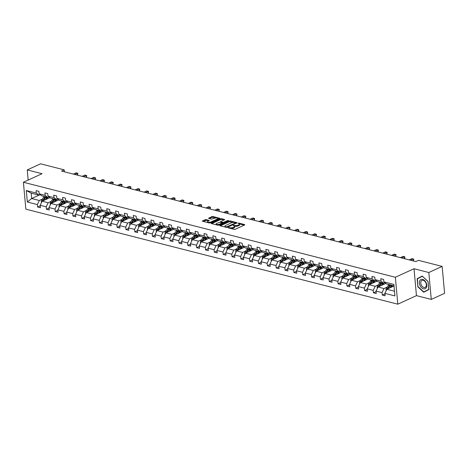 <?xml version="1.0" encoding="UTF-8"?>
<svg xmlns="http://www.w3.org/2000/svg" width="468" height="468" viewBox="0 0 468 468"><rect width="100%" height="100%" fill="white"/><g stroke="black" fill="none" stroke-linecap="round" stroke-linejoin="round"><path stroke-width="0.7" d="M229.8 228.255L229.753 227.717L228.987 227.524L228.255 227.857L234.164 229.367L235.246 229.267L244.665 224.956L244.629 224.576L238.721 223.066L237.99 223.4L238.756 223.599L238.721 223.066M234.579 226.19L234.62 225.488L233.099 225.36L233.889 225.828A2.451 0.866 -5.2 0 1 234.655 226.372A2.451 0.866 -5.2 0 1 233.994 227.044L233.21 227.407A2.451 0.866 -5.2 0 1 229.753 227.717M206.236 219.603L205.159 219.697L202.311 221.118L209.114 222.967L210.19 222.867L219.82 218.345L213.016 216.497L211.934 216.596L208.535 218.269L211.583 219.159L214.245 218.334A2.047 0.725 -5.2 0 1 216.456 217.977A2.047 0.725 -5.2 0 1 217.778 218.527A2.047 0.725 -5.2 0 1 217.222 219.094L211.021 221.931A2.047 0.725 -5.2 0 1 208.81 222.294A2.047 0.725 -5.2 0 1 207.494 221.738A2.047 0.725 -5.2 0 1 208.044 221.177L209.29 220.486L206.236 219.603L206.306 220.329L203.054 221.422M234.62 225.488A2.451 0.866 -5.2 0 0 238.072 225.178L238.861 224.815A2.451 0.866 -5.2 0 0 239.522 224.143A2.451 0.866 -5.2 0 0 238.756 223.599M42.062 173.71L27.243 169.925L40.57 163.818L64.227 169.861L61.56 171.083L415.83 261.583L418.497 260.366L442.149 266.403L428.823 272.511L414.01 268.726L395.349 277.267L23.4 182.251L42.062 173.71M219.814 225.33L219.843 225.711L226.407 227.384L227.489 227.29L237.112 222.762L230.309 220.919L229.232 221.013L219.814 225.33L219.849 225.711M211.706 223.628L220.65 219.533L221.727 219.434L221.662 218.708L224.71 219.597L220.685 221.557L220.715 221.937L223.657 222.318L227.635 220.492L228.559 220.545L218.837 225.079L217.76 225.178L211.197 223.499L211.162 223.119L211.197 223.499M211.162 223.119L220.586 218.808L221.662 218.708M27.243 169.925L28.168 180.069M414.01 268.726L416.456 295.636L431.274 299.421L428.823 272.511M431.274 299.421L444.6 293.319L442.149 266.403M40.061 194.548L38.826 195.109L31.18 193.155L26.284 190.517L36.311 193.079L36.089 190.646L38.92 191.365L39.142 193.805L45.15 195.337L44.928 192.904L47.759 193.623L47.982 196.063L53.99 197.595L53.767 195.162L56.599 195.881L56.821 198.321L62.829 199.854L62.607 197.42L65.438 198.139L65.66 200.579L71.662 202.112L71.44 199.678L74.277 200.398L74.5 202.837L80.502 204.37L80.28 201.93L83.117 202.656L83.333 205.095L89.341 206.628L89.119 204.188L91.95 204.914L92.173 207.353L98.181 208.886L97.958 206.446L100.79 207.172L101.012 209.611L107.02 211.144L106.798 208.705L109.629 209.43L109.851 211.869L115.859 213.402L115.637 210.963L118.468 211.688L118.691 214.128L124.693 215.66L124.47 213.221L127.308 213.946L127.53 216.38L133.532 217.918L133.31 215.479L136.147 216.204L136.363 218.638L142.371 220.176L142.149 217.737L144.981 218.462L145.203 220.896L151.211 222.435L150.989 219.995L153.82 220.72L154.042 223.154L160.05 224.693L159.828 222.253L162.659 222.979L162.882 225.412L168.889 226.951L168.667 224.511L171.499 225.237L171.721 227.67L177.723 229.203L177.501 226.769L180.338 227.495L180.56 229.928L186.562 231.461L186.34 229.027L189.177 229.753L189.394 232.186L195.402 233.719L195.179 231.286L198.011 232.011L198.233 234.445L204.241 235.977L204.019 233.544L206.85 234.269L207.072 236.703L213.08 238.235L212.858 235.802L215.689 236.521L215.912 238.961L221.92 240.494L221.697 238.06L224.529 238.779L224.751 241.219L230.753 242.752L230.531 240.318L233.368 241.038L233.59 243.477L239.593 245.01L239.37 242.576L242.208 243.296L242.424 245.735L248.432 247.268L248.21 244.834L251.041 245.554L251.263 247.993L257.271 249.526L257.049 247.092L259.88 247.812L260.103 250.251L266.111 251.784L265.888 249.35L268.72 250.07L268.942 252.509L274.95 254.042L274.728 251.603L277.559 252.328L277.781 254.767L283.784 256.3L283.561 253.861L286.398 254.586L286.621 257.026L292.623 258.558L292.401 256.119L295.238 256.844L295.454 259.284L301.462 260.816L301.24 258.377L304.071 259.102L304.294 261.542L310.302 263.075L310.079 260.635L312.911 261.36L313.133 263.8L319.141 265.333L318.919 262.893L321.75 263.619L321.972 266.052L327.98 267.591L327.758 265.151L330.589 265.877L330.812 268.31L336.814 269.849L336.597 267.409L339.429 268.135L339.651 270.568L345.653 272.107L345.431 269.667L348.268 270.393L348.485 272.826L354.492 274.365L354.27 271.926L357.102 272.651L357.324 275.085L363.332 276.623L363.11 274.184L365.941 274.909L366.163 277.343L372.171 278.875L371.949 276.442L374.78 277.167L375.003 279.601L381.01 281.133L380.788 278.7L383.62 279.425L383.842 281.859L393.869 284.421L394.916 295.916L384.889 293.354L385.111 295.788L382.274 295.062L382.052 292.629L376.05 291.096L376.272 293.53L373.435 292.804L373.218 290.371L367.21 288.838L367.433 291.271L364.601 290.552L364.379 288.112L358.371 286.58L358.593 289.013L355.762 288.294L355.54 285.854L349.532 284.322L349.754 286.755L346.923 286.036L346.7 283.596L340.692 282.064L340.915 284.497L338.083 283.778L337.861 281.338L331.859 279.805L332.081 282.239L329.244 281.52L329.022 279.08L323.019 277.547L323.242 279.981L320.404 279.261L320.188 276.822L314.18 275.289L314.402 277.723L311.571 277.003L311.349 274.564L305.341 273.031L305.563 275.471L302.732 274.745L302.509 272.306L296.501 270.773L296.724 273.213L293.892 272.487L293.67 270.048L287.662 268.515L287.884 270.954L285.053 270.229L284.831 267.79L278.829 266.257L279.045 268.696L276.214 267.971L275.991 265.531L269.989 263.999L270.211 266.438L267.374 265.713L267.158 263.273L261.15 261.741L261.372 264.18L258.541 263.455L258.318 261.021L252.31 259.483L252.533 261.922L249.701 261.197L249.479 258.763L243.471 257.224L243.693 259.664L240.862 258.939L240.64 256.505L234.632 254.966L234.854 257.406L232.023 256.68L231.8 254.247L225.798 252.708L226.015 255.148L223.183 254.422L222.961 251.989L216.959 250.45L217.181 252.89L214.344 252.164L214.128 249.731L208.12 248.198L208.342 250.632L205.511 249.906L205.288 247.473L199.28 245.94L199.503 248.373L196.671 247.648L196.449 245.214L190.441 243.682L190.663 246.115L187.832 245.39L187.609 242.956L181.602 241.424L181.824 243.857L178.992 243.132L178.77 240.698L172.768 239.166L172.984 241.599L170.153 240.88L169.931 238.44L163.929 236.907L164.151 239.341L161.314 238.621L161.091 236.182L155.089 234.649L155.312 237.083L152.48 236.363L152.258 233.924L146.25 232.391L146.472 234.825L143.641 234.105L143.419 231.666L137.411 230.133L137.633 232.567L134.802 231.847L134.579 229.408L128.571 227.875L128.794 230.309L125.962 229.589L125.74 227.15L119.738 225.617L119.954 228.051L117.123 227.331L116.901 224.892L110.898 223.359L111.121 225.798L108.283 225.073L108.061 222.633L102.059 221.101L102.281 223.54L99.45 222.815L99.228 220.375L93.22 218.843L93.442 221.282L90.611 220.557L90.388 218.117L84.38 216.585L84.603 219.024L81.771 218.299L81.549 215.859L75.541 214.326L75.763 216.766L72.932 216.04L72.71 213.607L66.708 212.068L66.924 214.508L64.093 213.782L63.87 211.349L57.868 209.81L58.09 212.25L55.253 211.524L55.031 209.091L49.029 207.552L49.251 209.992L46.42 209.266L46.197 206.833L40.19 205.294L40.412 207.733L37.58 207.008L37.358 204.574L27.331 202.012L26.284 190.517M38.826 195.109L36.311 193.079M395.349 277.267L397.8 304.182L25.851 209.161L23.4 182.251M51.24 201.339L48.157 202.749L42.149 201.217L49.947 197.648M42.149 201.217L40.19 205.294M48.157 202.749L46.197 206.833M48.9 196.8L47.666 197.367L41.664 195.835L39.142 193.805M47.666 197.367L45.15 195.337M60.079 203.598L56.997 205.007L50.989 203.475L58.787 199.906M50.989 203.475L49.029 207.552M56.997 205.007L55.031 209.091M57.739 199.058L56.505 199.625L50.497 198.093L47.982 196.063M56.505 199.625L53.99 197.595M68.919 205.856L65.836 207.266L59.828 205.733L67.626 202.164M59.828 205.733L57.868 209.81M65.836 207.266L63.87 211.349M66.579 201.316L65.344 201.883L59.337 200.351L56.821 198.321M65.344 201.883L62.829 199.854M77.758 208.114L74.669 209.524L68.667 207.991L76.459 204.422M68.667 207.991L66.708 212.068M74.669 209.524L72.71 213.607M75.418 203.574L74.184 204.142L68.176 202.609L65.66 200.579M74.184 204.142L71.662 202.112M86.598 210.366L83.509 211.782L77.507 210.249L85.299 206.675M77.507 210.249L75.541 214.326M83.509 211.782L81.549 215.859M84.252 205.832L83.017 206.4L77.015 204.867L74.5 202.837M83.017 206.4L80.502 204.37M95.431 212.624L92.348 214.04L86.34 212.507L94.138 208.933M86.34 212.507L84.38 216.585M92.348 214.04L90.388 218.117M93.091 208.09L91.857 208.658L85.855 207.125L83.333 205.095M91.857 208.658L89.341 206.628M104.27 214.882L101.187 216.298L95.179 214.765L102.978 211.191M95.179 214.765L93.22 218.843M101.187 216.298L99.228 220.375M101.93 210.348L100.696 210.916L94.694 209.383L92.173 207.353M100.696 210.916L98.181 208.886M113.11 217.14L110.027 218.556L104.019 217.023L111.817 213.449M104.019 217.023L102.059 221.101M110.027 218.556L108.061 222.633M110.77 212.607L109.535 213.174L103.527 211.641L101.012 209.611M109.535 213.174L107.02 211.144M121.949 219.398L118.866 220.814L112.858 219.281L120.656 215.707M112.858 219.281L110.898 223.359M118.866 220.814L116.901 224.892M119.609 214.865L118.375 215.432L112.367 213.894L109.851 211.869M118.375 215.432L115.859 213.402M130.788 221.656L127.7 223.072L121.698 221.539L129.49 217.965M121.698 221.539L119.738 225.617M127.7 223.072L125.74 227.15M128.448 217.123L127.214 217.69L121.206 216.152L118.691 214.128M127.214 217.69L124.693 215.66M139.628 223.915L136.539 225.33L130.537 223.792L138.329 220.223M130.537 223.792L128.571 227.875M136.539 225.33L134.579 229.408M137.282 219.381L136.048 219.948L130.046 218.41L127.53 216.38M136.048 219.948L133.532 217.918M148.467 226.173L145.378 227.588L139.37 226.05L147.168 222.481M139.37 226.05L137.411 230.133M145.378 227.588L143.419 231.666M146.121 221.639L144.887 222.206L138.885 220.668L136.363 218.638M144.887 222.206L142.371 220.176M157.301 228.431L154.218 229.846L148.21 228.308L156.008 224.739M148.21 228.308L146.25 232.391M154.218 229.846L152.258 233.924M154.961 223.897L153.726 224.464L147.724 222.926L145.203 220.896M153.726 224.464L151.211 222.435M166.14 230.689L163.057 232.105L157.049 230.566L164.847 226.998M157.049 230.566L155.089 234.649M163.057 232.105L161.091 236.182M163.8 226.155L162.566 226.723L156.558 225.184L154.042 223.154M162.566 226.723L160.05 224.693M174.979 232.947L171.896 234.363L165.888 232.824L173.686 229.256M165.888 232.824L163.929 236.907M171.896 234.363L169.931 238.44M172.639 228.413L171.405 228.975L165.397 227.442L162.882 225.412M171.405 228.975L168.889 226.951M183.819 235.205L180.73 236.615L174.728 235.082L182.52 231.514M174.728 235.082L172.768 239.166M180.73 236.615L178.77 240.698M181.479 230.671L180.244 231.233L174.236 229.7L171.721 227.67M180.244 231.233L177.723 229.203M192.658 237.463L189.569 238.873L183.567 237.34L191.359 233.772M183.567 237.34L181.602 241.424M189.569 238.873L187.609 242.956M190.312 232.929L189.078 233.491L183.076 231.958L180.56 229.928M189.078 233.491L186.562 231.461M201.497 239.721L198.409 241.131L192.401 239.598L200.199 236.03M192.401 239.598L190.441 243.682M198.409 241.131L196.449 245.214M199.152 235.188L197.917 235.749L191.915 234.216L189.394 232.186M197.917 235.749L195.402 233.719M210.331 241.979L207.248 243.389L201.24 241.857L209.038 238.288M201.24 241.857L199.28 245.94M207.248 243.389L205.288 247.473M207.991 237.446L206.757 238.007L200.754 236.475L198.233 234.445M206.757 238.007L204.241 235.977M219.17 244.237L216.087 245.647L210.079 244.115L217.877 240.546M210.079 244.115L208.12 248.198M216.087 245.647L214.128 249.731M216.83 239.704L215.596 240.265L209.588 238.733L207.072 236.703M215.596 240.265L213.08 238.235M228.01 246.496L224.927 247.905L218.919 246.373L226.717 242.804M218.919 246.373L216.959 250.45M224.927 247.905L222.961 251.989M225.67 241.962L224.435 242.523L218.427 240.991L215.912 238.961M224.435 242.523L221.92 240.494M236.849 248.754L233.76 250.164L227.758 248.631L235.55 245.062M227.758 248.631L225.798 252.708M233.76 250.164L231.8 254.247M234.509 244.22L233.275 244.782L227.267 243.249L224.751 241.219M233.275 244.782L230.753 242.752M245.688 251.012L242.599 252.422L236.597 250.889L244.39 247.32M236.597 250.889L234.632 254.966M242.599 252.422L240.64 256.505M243.342 246.472L242.108 247.04L236.106 245.507L233.59 243.477M242.108 247.04L239.593 245.01M254.528 253.27L251.439 254.68L245.431 253.147L253.229 249.579M245.431 253.147L243.471 257.224M251.439 254.68L249.479 258.763M252.182 248.73L250.947 249.298L244.945 247.765L242.424 245.735M250.947 249.298L248.432 247.268M263.361 255.528L260.278 256.938L254.27 255.405L262.068 251.837M254.27 255.405L252.31 259.483M260.278 256.938L258.318 261.021M261.021 250.988L259.787 251.556L253.785 250.023L251.263 247.993M259.787 251.556L257.271 249.526M272.2 257.78L269.118 259.196L263.11 257.663L270.908 254.095M263.11 257.663L261.15 261.741M269.118 259.196L267.158 263.273M269.861 253.246L268.626 253.814L262.618 252.281L260.103 250.251M268.626 253.814L266.111 251.784M281.04 260.038L277.957 261.454L271.949 259.921L279.747 256.347M271.949 259.921L269.989 263.999M277.957 261.454L275.991 265.531M278.7 255.505L277.465 256.072L271.458 254.539L268.942 252.509M277.465 256.072L274.95 254.042M289.879 262.296L286.79 263.712L280.788 262.179L288.58 258.605M280.788 262.179L278.829 266.257M286.79 263.712L284.831 267.79M287.539 257.763L286.305 258.33L280.297 256.797L277.781 254.767M286.305 258.33L283.784 256.3M298.719 264.555L295.63 265.97L289.628 264.438L297.42 260.863M289.628 264.438L287.662 268.515M295.63 265.97L293.67 270.048M296.373 260.021L295.144 260.588L289.136 259.056L286.621 257.026M295.144 260.588L292.623 258.558M307.558 266.813L304.469 268.228L298.461 266.696L306.259 263.121M298.461 266.696L296.501 270.773M304.469 268.228L302.509 272.306M305.212 262.279L303.978 262.846L297.976 261.314L295.454 259.284M303.978 262.846L301.462 260.816M316.391 269.071L313.308 270.486L307.3 268.954L315.099 265.379M307.3 268.954L305.341 273.031M313.308 270.486L311.349 274.564M314.051 264.537L312.817 265.104L306.815 263.566L304.294 261.542M312.817 265.104L310.302 263.075M325.231 271.329L322.148 272.745L316.14 271.206L323.938 267.637M316.14 271.206L314.18 275.289M322.148 272.745L320.188 276.822M322.891 266.795L321.656 267.363L315.648 265.824L313.133 263.8M321.656 267.363L319.141 265.333M334.07 273.587L330.987 275.003L324.979 273.464L332.777 269.896M324.979 273.464L323.019 277.547M330.987 275.003L329.022 279.08M331.73 269.053L330.496 269.621L324.488 268.082L321.972 266.052M330.496 269.621L327.98 267.591M342.909 275.845L339.821 277.261L333.819 275.722L341.611 272.154M333.819 275.722L331.859 279.805M339.821 277.261L337.861 281.338M340.569 271.311L339.335 271.879L333.327 270.34L330.812 268.31M339.335 271.879L336.814 269.849M351.749 278.103L348.66 279.519L342.658 277.98L350.45 274.412M342.658 277.98L340.692 282.064M348.66 279.519L346.7 283.596M349.409 273.569L348.174 274.137L342.166 272.598L339.651 270.568M348.174 274.137L345.653 272.107M360.588 280.361L357.499 281.777L351.491 280.238L359.289 276.67M351.491 280.238L349.532 284.322M357.499 281.777L355.54 285.854M358.242 275.827L357.008 276.389L351.006 274.856L348.485 272.826M357.008 276.389L354.492 274.365M369.422 282.619L366.339 284.035L360.331 282.496L368.129 278.928M360.331 282.496L358.371 286.58M366.339 284.035L364.379 288.112M367.082 278.086L365.847 278.647L359.845 277.114L357.324 275.085M365.847 278.647L363.332 276.623M378.261 284.877L375.178 286.287L369.17 284.755L376.968 281.186M369.17 284.755L367.21 288.838M375.178 286.287L373.218 290.371M375.921 280.344L374.687 280.905L368.679 279.373L366.163 277.343M374.687 280.905L372.171 278.875M387.1 287.136L384.017 288.545L378.009 287.013L385.808 283.444M378.009 287.013L376.05 291.096M384.017 288.545L382.052 292.629M384.76 282.602L383.526 283.163L377.518 281.631L375.003 279.601M383.526 283.163L381.01 281.133M394.489 291.225L386.849 289.271L394.009 285.989M386.849 289.271L384.889 293.354M416.456 295.636L397.8 304.182M64.403 171.809L64.227 169.861M31.18 193.155L31.672 198.537L39.318 200.491L42.401 199.081M40.184 194.641L31.672 198.537L27.331 202.012M393.998 285.843L386.357 283.889L383.842 281.859M39.318 200.491L37.358 204.574M384.93 293.846L382.274 295.062M376.091 291.593L373.435 292.804M367.257 289.335L364.601 290.552M358.418 287.077L355.762 288.294M349.578 284.819L346.923 286.036M340.739 282.561L338.083 283.778M331.9 280.303L329.244 281.52M323.06 278.045L320.404 279.261M314.227 275.787L311.571 277.003M305.388 273.528L302.732 274.745M296.548 271.27L293.892 272.487M287.709 269.012L285.053 270.229M278.869 266.754L276.214 267.971M270.03 264.496L267.374 265.713M261.197 262.238L258.541 263.455M252.357 259.98L249.701 261.197M243.518 257.722L240.862 258.939M234.679 255.464L232.023 256.68M225.839 253.206L223.183 254.422M217 250.947L214.344 252.164M208.166 248.689L205.511 249.906M199.327 246.431L196.671 247.648M190.488 244.173L187.832 245.39M181.648 241.921L178.992 243.132M172.809 239.663L170.153 240.88M163.97 237.405L161.314 238.621M155.136 235.147L152.48 236.363M146.297 232.888L143.641 234.105M137.457 230.63L134.802 231.847M128.618 228.372L125.962 229.589M119.779 226.114L117.123 227.331M110.939 223.856L108.283 225.073M102.106 221.598L99.45 222.815M93.267 219.34L90.611 220.557M84.427 217.082L81.771 218.299M75.588 214.824L72.932 216.04M66.748 212.566L64.093 213.782M57.909 210.307L55.253 211.524M49.076 208.049L46.42 209.266M40.236 205.791L37.58 207.008M417.865 286.814L423.704 292.26L428.799 289.604L428.062 281.502L422.23 276.05L417.128 278.706L417.865 286.814L417.415 278.829L422.358 276.255L428.009 281.531L428.729 289.388L423.786 291.962L418.135 286.679M231.04 228.571A2.451 0.866 -5.2 0 0 233.275 228.132L233.21 227.407M234.655 226.372L234.72 227.097A2.451 0.866 -5.2 0 1 234.059 227.776L233.275 228.132M234.684 226.219A2.451 0.866 -5.2 0 0 238.142 225.904L238.072 225.178M239.522 224.143L239.587 224.868A2.451 0.866 -5.2 0 1 238.926 225.547L238.142 225.904M244.191 225.172L239.446 223.961M233.503 222.44L229.297 221.744L220.352 225.839M236.434 223.189L235.708 223.008M226.53 226.892L235.55 223.037L234.72 222.569A2.451 0.866 -5.2 0 0 231.268 222.879L225.617 225.465A2.451 0.866 -5.2 0 0 224.956 226.143A2.451 0.866 -5.2 0 0 225.722 226.688L226.53 226.892L226.576 227.413M224.956 226.143L225.02 226.869A2.451 0.866 -5.2 0 0 225.09 227.05M221.727 219.434L224.032 220.024M222.095 223.002L222.984 223.177M216.719 223.371A2.047 0.725 -5.2 0 0 216.163 223.938A2.047 0.725 -5.2 0 0 217.485 224.488A2.047 0.725 -5.2 0 0 219.697 224.131L222.089 222.92L219.983 222.271L216.719 223.371M216.163 223.938L216.234 224.663A2.047 0.725 -5.2 0 0 216.28 224.798M218.129 225.213A2.047 0.725 -5.2 0 0 218.445 225.19M208.605 220.919L206.306 220.329M207.494 221.738L207.558 222.47A2.047 0.725 -5.2 0 0 207.593 222.581M217.825 219.375A2.047 0.725 -5.2 0 0 217.842 219.258L217.778 218.527M216.005 217.971L212.004 217.322L209.284 218.568M219.135 218.772L217.737 218.416M422.323 276.143L419.381 277.805M419.369 277.682L417.128 278.706M391.195 287.282L391.763 286.445A4.955 3.288 -75.7 0 1 392.594 285.48M389.932 287.861L391.312 285.831A5.973 3.96 -75.7 0 1 391.739 285.264M386.246 290.523L385.983 289.92A2.071 1.369 -75.7 0 1 386.48 288.054L388.481 285.106A5.973 3.96 -75.7 0 1 388.908 284.538M388.118 288.692A2.071 1.369 -75.7 0 1 388.235 288.499L390.236 285.556A5.973 3.96 -75.7 0 1 390.663 284.989M389.984 284.813A5.973 3.96 104.3 0 0 389.557 285.381L387.557 288.329A2.071 1.369 104.3 0 0 387.182 289.119M422.534 261.396L420.703 260.928M382.356 285.024L382.923 284.187A4.955 3.288 -75.7 0 1 384.275 282.824M381.092 285.603L382.473 283.573A5.973 3.96 -75.7 0 1 382.9 283.005M377.407 288.265L377.144 287.662A2.071 1.369 -75.7 0 1 377.641 285.796L379.642 282.847A5.973 3.96 -75.7 0 1 380.069 282.28M385.006 282.801A4.955 3.288 -75.7 0 1 385.41 283.626M379.279 286.434A2.071 1.369 -75.7 0 1 379.396 286.24L381.397 283.298A5.973 3.96 -75.7 0 1 381.824 282.731M381.145 282.555A5.973 3.96 104.3 0 0 380.718 283.122L378.717 286.071A2.071 1.369 104.3 0 0 378.343 286.861M373.522 282.766L374.084 281.929A4.955 3.288 -75.7 0 1 375.435 280.566M372.259 283.345L373.634 281.315A5.973 3.96 -75.7 0 1 374.061 280.747M368.568 286.006L368.304 285.404A2.071 1.369 -75.7 0 1 368.802 283.538L370.802 280.589A5.973 3.96 -75.7 0 1 371.229 280.022M376.167 280.543A4.955 3.288 -75.7 0 1 376.57 281.367M370.44 284.175A2.071 1.369 -75.7 0 1 370.557 283.982L372.557 281.04A5.973 3.96 -75.7 0 1 372.984 280.472M372.306 280.297A5.973 3.96 104.3 0 0 371.879 280.864L369.878 283.813A2.071 1.369 104.3 0 0 369.504 284.602M413.267 260.928L413.373 258.985L410.611 260.249M413.536 260.805L413.689 259.108L411.957 258.623L409.196 259.892M404.428 258.669L404.533 256.727L401.778 257.991M404.703 258.547L404.855 256.85L403.118 256.37L400.356 257.634M426.477 287.288A5.078 3.352 -114.6 0 0 424.54 280.484A5.078 3.352 -114.6 0 0 419.667 280.929A5.078 3.352 -114.6 0 0 421.604 287.732A5.078 3.352 -114.6 0 0 426.477 287.288M426.137 286.293A3.843 2.539 -114.6 0 0 425.336 281.906A3.843 2.539 -114.6 0 0 421.96 280.39A3.843 2.539 -114.6 0 0 420.984 281.479A3.843 2.539 -114.6 0 0 421.779 285.86A3.843 2.539 -114.6 0 0 425.16 287.375A3.843 2.539 -114.6 0 0 426.137 286.293M428.793 289.487L423.786 291.962M364.683 280.507L365.251 279.671A4.955 3.288 -75.7 0 1 366.596 278.308M363.42 281.087L364.794 279.057A5.973 3.96 -75.7 0 1 365.221 278.489M359.734 283.748L359.471 283.146A2.071 1.369 -75.7 0 1 359.962 281.28L361.963 278.331A5.973 3.96 -75.7 0 1 362.39 277.764M367.333 278.284A4.955 3.288 -75.7 0 1 367.731 279.109M361.6 281.917A2.071 1.369 -75.7 0 1 361.717 281.73L363.718 278.782A5.973 3.96 -75.7 0 1 364.145 278.214M363.466 278.039A5.973 3.96 104.3 0 0 363.039 278.606L361.039 281.555A2.071 1.369 104.3 0 0 360.67 282.344M395.595 256.411L395.694 254.469L392.939 255.733M395.864 256.288L396.016 254.592L394.278 254.112L391.523 255.376M355.844 278.249L356.411 277.413A4.955 3.288 -75.7 0 1 357.757 276.05M354.58 278.829L355.961 276.799A5.973 3.96 -75.7 0 1 356.382 276.231M350.895 281.49L350.631 280.888A2.071 1.369 -75.7 0 1 351.123 279.022L353.124 276.073A5.973 3.96 -75.7 0 1 353.551 275.506M358.494 276.026A4.955 3.288 -75.7 0 1 358.892 276.851M352.761 279.659A2.071 1.369 -75.7 0 1 352.878 279.472L354.884 276.524A5.973 3.96 -75.7 0 1 355.306 275.956M354.627 275.781A5.973 3.96 104.3 0 0 354.2 276.348L352.199 279.297A2.071 1.369 104.3 0 0 351.831 280.086M386.755 254.153L386.86 252.211L384.099 253.475M387.024 254.03L387.176 252.334L385.439 251.854L382.684 253.118M347.004 275.991L347.572 275.155A4.955 3.288 -75.7 0 1 348.917 273.792M345.741 276.57L347.121 274.541A5.973 3.96 -75.7 0 1 347.548 273.973M342.055 279.232L341.792 278.63A2.071 1.369 -75.7 0 1 342.284 276.764L344.284 273.815A5.973 3.96 -75.7 0 1 344.711 273.253M349.654 273.768A4.955 3.288 -75.7 0 1 350.058 274.593M343.927 277.401A2.071 1.369 -75.7 0 1 344.044 277.214L346.045 274.266A5.973 3.96 -75.7 0 1 346.472 273.698M345.788 273.528A5.973 3.96 104.3 0 0 345.361 274.09L343.36 277.038A2.071 1.369 104.3 0 0 342.991 277.828M377.916 251.895L378.021 249.959L375.26 251.222M378.185 251.772L378.337 250.076L376.605 249.596L373.844 250.86M338.165 273.733L338.733 272.897A4.955 3.288 -75.7 0 1 340.084 271.534M336.901 274.312L338.282 272.282A5.973 3.96 -75.7 0 1 338.709 271.715M333.216 276.974L332.953 276.372A2.071 1.369 -75.7 0 1 333.45 274.505L335.451 271.557A5.973 3.96 -75.7 0 1 335.878 270.995M340.815 271.51A4.955 3.288 -75.7 0 1 341.219 272.335M335.088 275.143A2.071 1.369 -75.7 0 1 335.205 274.956L337.206 272.007A5.973 3.96 -75.7 0 1 337.633 271.44M336.954 271.27A5.973 3.96 104.3 0 0 336.527 271.832L334.526 274.78A2.071 1.369 104.3 0 0 334.152 275.57M369.076 249.643L369.182 247.701L366.421 248.964M369.346 249.514L369.498 247.818L367.766 247.338L365.005 248.602M329.326 271.475L329.893 270.639A4.955 3.288 -75.7 0 1 331.245 269.275M328.062 272.054L329.443 270.024A5.973 3.96 -75.7 0 1 329.87 269.457M324.377 274.716L324.113 274.113A2.071 1.369 -75.7 0 1 324.611 272.247L326.611 269.299A5.973 3.96 -75.7 0 1 327.038 268.737M331.976 269.252A4.955 3.288 -75.7 0 1 332.379 270.077M326.249 272.885A2.071 1.369 -75.7 0 1 326.366 272.698L328.366 269.749A5.973 3.96 -75.7 0 1 328.793 269.182M328.115 269.012A5.973 3.96 104.3 0 0 327.688 269.574L325.687 272.522A2.071 1.369 104.3 0 0 325.313 273.312M360.237 247.385L360.342 245.443L357.581 246.706M360.506 247.256L360.658 245.56L358.927 245.08L356.166 246.344M320.492 269.217L321.054 268.38A4.955 3.288 -75.7 0 1 322.405 267.017M319.229 269.796L320.603 267.766A5.973 3.96 -75.7 0 1 321.03 267.199M315.537 272.458L315.274 271.855A2.071 1.369 -75.7 0 1 315.771 269.989L317.772 267.041A5.973 3.96 -75.7 0 1 318.199 266.479M323.136 266.994A4.955 3.288 -75.7 0 1 323.54 267.819M317.409 270.627A2.071 1.369 -75.7 0 1 317.526 270.44L319.527 267.491A5.973 3.96 -75.7 0 1 319.954 266.924M319.275 266.754A5.973 3.96 104.3 0 0 318.848 267.316L316.848 270.264A2.071 1.369 104.3 0 0 316.473 271.054M351.398 245.127L351.503 243.184L348.748 244.448M351.673 244.998L351.825 243.301L350.087 242.822L347.326 244.085M311.653 266.959L312.22 266.122A4.955 3.288 -75.7 0 1 313.566 264.759M310.389 267.538L311.764 265.508A5.973 3.96 -75.7 0 1 312.191 264.941M306.704 270.2L306.441 269.597A2.071 1.369 -75.7 0 1 306.932 267.731L308.933 264.783A5.973 3.96 -75.7 0 1 309.36 264.221M314.303 264.736A4.955 3.288 -75.7 0 1 314.701 265.561M308.57 268.369A2.071 1.369 -75.7 0 1 308.687 268.182L310.688 265.233A5.973 3.96 -75.7 0 1 311.115 264.666M310.436 264.496A5.973 3.96 104.3 0 0 310.009 265.058L308.008 268.006A2.071 1.369 104.3 0 0 307.64 268.796M302.814 264.701L303.381 263.864A4.955 3.288 -75.7 0 1 304.726 262.501M301.55 265.28L302.931 263.25A5.973 3.96 -75.7 0 1 303.352 262.683M297.864 267.942L297.601 267.339A2.071 1.369 -75.7 0 1 298.093 265.473L300.093 262.525A5.973 3.96 -75.7 0 1 300.52 261.963M305.464 262.478A4.955 3.288 -75.7 0 1 305.861 263.303M299.731 266.111A2.071 1.369 -75.7 0 1 299.848 265.923L301.854 262.975A5.973 3.96 -75.7 0 1 302.275 262.408M301.597 262.238A5.973 3.96 104.3 0 0 301.17 262.8L299.169 265.748A2.071 1.369 104.3 0 0 298.8 266.538M293.974 262.443L294.542 261.606A4.955 3.288 -75.7 0 1 295.887 260.243M292.711 263.022L294.091 260.992A5.973 3.96 -75.7 0 1 294.518 260.43M289.025 265.684L288.762 265.081A2.071 1.369 -75.7 0 1 289.253 263.215L291.254 260.266A5.973 3.96 -75.7 0 1 291.681 259.705M296.624 260.22A4.955 3.288 -75.7 0 1 297.028 261.045M290.897 263.853A2.071 1.369 -75.7 0 1 291.014 263.665L293.015 260.717A5.973 3.96 -75.7 0 1 293.442 260.149M292.757 259.98A5.973 3.96 104.3 0 0 292.33 260.541L290.33 263.49A2.071 1.369 104.3 0 0 289.961 264.28M285.135 260.185L285.702 259.354A4.955 3.288 -75.7 0 1 287.054 257.985M283.871 260.764L285.252 258.734A5.973 3.96 -75.7 0 1 285.679 258.172M280.186 263.425L279.922 262.823A2.071 1.369 -75.7 0 1 280.42 260.957L282.42 258.008A5.973 3.96 -75.7 0 1 282.842 257.447M287.785 257.962A4.955 3.288 -75.7 0 1 288.189 258.786M282.058 261.594A2.071 1.369 -75.7 0 1 282.175 261.407L284.175 258.459A5.973 3.96 -75.7 0 1 284.602 257.897M283.924 257.722A5.973 3.96 104.3 0 0 283.497 258.283L281.496 261.232A2.071 1.369 104.3 0 0 281.122 262.021M276.296 257.926L276.863 257.096A4.955 3.288 -75.7 0 1 278.214 255.727M275.032 258.506L276.412 256.476A5.973 3.96 -75.7 0 1 276.84 255.914M271.346 261.167L271.083 260.565A2.071 1.369 -75.7 0 1 271.58 258.699L273.581 255.75A5.973 3.96 -75.7 0 1 274.008 255.189M278.946 255.709A4.955 3.288 -75.7 0 1 279.349 256.528M273.218 259.336A2.071 1.369 -75.7 0 1 273.335 259.149L275.336 256.201A5.973 3.96 -75.7 0 1 275.763 255.639M275.085 255.464A5.973 3.96 104.3 0 0 274.657 256.025L272.657 258.974A2.071 1.369 104.3 0 0 272.282 259.769M267.462 255.668L268.024 254.838A4.955 3.288 -75.7 0 1 269.375 253.469M266.198 256.248L267.573 254.218A5.973 3.96 -75.7 0 1 268 253.656M262.507 258.915L262.244 258.313A2.071 1.369 -75.7 0 1 262.741 256.441L264.742 253.498A5.973 3.96 -75.7 0 1 265.169 252.931M270.106 253.451A4.955 3.288 -75.7 0 1 270.51 254.276M264.379 257.078A2.071 1.369 -75.7 0 1 264.496 256.891L266.497 253.943A5.973 3.96 -75.7 0 1 266.924 253.381M266.245 253.206A5.973 3.96 104.3 0 0 265.818 253.773L263.817 256.716A2.071 1.369 104.3 0 0 263.443 257.511M258.623 253.41L259.19 252.58A4.955 3.288 -75.7 0 1 260.536 251.211M257.359 253.989L258.734 251.959A5.973 3.96 -75.7 0 1 259.161 251.398M253.674 256.657L253.41 256.054A2.071 1.369 -75.7 0 1 253.902 254.182L255.902 251.24A5.973 3.96 -75.7 0 1 256.329 250.672M261.273 251.193A4.955 3.288 -75.7 0 1 261.671 252.018M255.54 254.82A2.071 1.369 -75.7 0 1 255.657 254.633L257.657 251.685A5.973 3.96 -75.7 0 1 258.084 251.123M257.406 250.947A5.973 3.96 104.3 0 0 256.979 251.515L254.978 254.457A2.071 1.369 104.3 0 0 254.61 255.253M249.783 251.152L250.351 250.321A4.955 3.288 -75.7 0 1 251.696 248.953M248.52 251.731L249.9 249.701A5.973 3.96 -75.7 0 1 250.321 249.14M244.834 254.399L244.571 253.796A2.071 1.369 -75.7 0 1 245.062 251.924L247.063 248.982A5.973 3.96 -75.7 0 1 247.49 248.414M252.433 248.935A4.955 3.288 -75.7 0 1 252.831 249.76M246.7 252.568A2.071 1.369 -75.7 0 1 246.817 252.375L248.818 249.426A5.973 3.96 -75.7 0 1 249.245 248.865M248.566 248.689A5.973 3.96 104.3 0 0 248.139 249.257L246.139 252.199A2.071 1.369 104.3 0 0 245.77 252.995M240.944 248.894L241.511 248.063A4.955 3.288 -75.7 0 1 242.857 246.694M239.68 249.473L241.061 247.443A5.973 3.96 -75.7 0 1 241.488 246.882M235.995 252.141L235.732 251.538A2.071 1.369 -75.7 0 1 236.223 249.666L238.224 246.724A5.973 3.96 -75.7 0 1 238.651 246.156M243.594 246.677A4.955 3.288 -75.7 0 1 243.998 247.502M237.867 250.31A2.071 1.369 -75.7 0 1 237.984 250.117L239.985 247.168A5.973 3.96 -75.7 0 1 240.412 246.607M239.727 246.431A5.973 3.96 104.3 0 0 239.3 246.999L237.299 249.941A2.071 1.369 104.3 0 0 236.931 250.737M232.105 246.642L232.672 245.805A4.955 3.288 -75.7 0 1 234.023 244.442M230.841 247.215L232.222 245.185A5.973 3.96 -75.7 0 1 232.649 244.624M227.155 249.883L226.892 249.28A2.071 1.369 -75.7 0 1 227.389 247.414L229.39 244.466A5.973 3.96 -75.7 0 1 229.811 243.898M234.755 244.419A4.955 3.288 -75.7 0 1 235.158 245.244M229.027 248.052A2.071 1.369 -75.7 0 1 229.144 247.859L231.145 244.91A5.973 3.96 -75.7 0 1 231.572 244.349M230.888 244.173A5.973 3.96 104.3 0 0 230.467 244.741L228.466 247.689A2.071 1.369 104.3 0 0 228.091 248.479M342.564 242.869L342.664 240.926L339.908 242.19M342.833 242.746L342.985 241.043L341.248 240.564L338.493 241.827M333.725 240.611L333.83 238.668L331.069 239.932M333.994 240.488L334.146 238.785L332.409 238.306L329.653 239.569M324.886 238.352L324.991 236.41L322.23 237.674M325.155 238.23L325.307 236.527L323.575 236.047L320.814 237.311M316.046 236.094L316.152 234.152L313.39 235.416M316.315 235.971L316.467 234.269L314.736 233.789L311.975 235.053M307.207 233.836L307.312 231.894L304.551 233.158M307.476 233.713L307.628 232.011L305.896 231.531L303.135 232.795M298.368 231.578L298.473 229.636L295.717 230.899M298.642 231.455L298.795 229.753L297.057 229.273L294.296 230.537M289.534 229.32L289.633 227.378L286.878 228.641M289.803 229.197L289.955 227.495L288.218 227.015L285.462 228.279M280.695 227.062L280.8 225.12L278.039 226.383M280.964 226.939L281.116 225.237L279.378 224.757L276.623 226.021M271.855 224.804L271.961 222.862L269.199 224.125M272.124 224.681L272.277 222.984L270.545 222.499L267.784 223.762M263.016 222.546L263.121 220.603L260.36 221.867M263.285 222.423L263.437 220.726L261.706 220.241L258.944 221.504M223.265 244.384L223.833 243.547A4.955 3.288 -75.7 0 1 225.184 242.184M222.002 244.957L223.382 242.927A5.973 3.96 -75.7 0 1 223.809 242.365M218.316 247.625L218.053 247.022A2.071 1.369 -75.7 0 1 218.55 245.156L220.551 242.208A5.973 3.96 -75.7 0 1 220.978 241.64M225.915 242.161A4.955 3.288 -75.7 0 1 226.319 242.986M220.188 245.794A2.071 1.369 -75.7 0 1 220.305 245.601L222.306 242.652A5.973 3.96 -75.7 0 1 222.733 242.091M222.054 241.915A5.973 3.96 104.3 0 0 221.627 242.482L219.627 245.431A2.071 1.369 104.3 0 0 219.252 246.221M254.177 220.288L254.282 218.345L251.521 219.609M254.446 220.165L254.598 218.468L252.866 217.983L250.105 219.246M214.432 242.126L214.993 241.289A4.955 3.288 -75.7 0 1 216.345 239.926M213.168 242.705L214.543 240.675A5.973 3.96 -75.7 0 1 214.97 240.107M209.477 245.367L209.214 244.764A2.071 1.369 -75.7 0 1 209.711 242.898L211.711 239.949A5.973 3.96 -75.7 0 1 212.139 239.382M217.076 239.903A4.955 3.288 -75.7 0 1 217.48 240.727M211.349 243.535A2.071 1.369 -75.7 0 1 211.466 243.342L213.466 240.394A5.973 3.96 -75.7 0 1 213.894 239.832M213.215 239.657A5.973 3.96 104.3 0 0 212.788 240.224L210.787 243.173A2.071 1.369 104.3 0 0 210.413 243.963M245.337 218.029L245.443 216.087L242.681 217.351M245.612 217.907L245.764 216.21L244.027 215.725L241.266 216.988M205.592 239.868L206.16 239.031A4.955 3.288 -75.7 0 1 207.505 237.668M204.329 240.447L205.704 238.417A5.973 3.96 -75.7 0 1 206.131 237.849M200.643 243.108L200.38 242.506A2.071 1.369 -75.7 0 1 200.871 240.64L202.872 237.691A5.973 3.96 -75.7 0 1 203.299 237.124M208.242 237.645A4.955 3.288 -75.7 0 1 208.64 238.469M202.509 241.277A2.071 1.369 -75.7 0 1 202.626 241.084L204.627 238.142A5.973 3.96 -75.7 0 1 205.054 237.574M204.376 237.399A5.973 3.96 104.3 0 0 203.949 237.966L201.948 240.915A2.071 1.369 104.3 0 0 201.579 241.704M236.504 215.771L236.603 213.829L233.848 215.093M236.773 215.649L236.925 213.952L235.188 213.466L232.432 214.73M196.753 237.609L197.32 236.773A4.955 3.288 -75.7 0 1 198.666 235.41M195.489 238.189L196.864 236.159A5.973 3.96 -75.7 0 1 197.291 235.591M191.804 240.85L191.541 240.248A2.071 1.369 -75.7 0 1 192.032 238.382L194.033 235.433A5.973 3.96 -75.7 0 1 194.46 234.866M199.403 235.386A4.955 3.288 -75.7 0 1 199.801 236.211M193.67 239.019A2.071 1.369 -75.7 0 1 193.787 238.826L195.788 235.884A5.973 3.96 -75.7 0 1 196.215 235.316M195.536 235.141A5.973 3.96 104.3 0 0 195.109 235.708L193.108 238.657A2.071 1.369 104.3 0 0 192.74 239.446M227.664 213.513L227.77 211.571L225.009 212.835M227.934 213.39L228.086 211.694L226.348 211.208L223.593 212.472M187.914 235.351L188.481 234.515A4.955 3.288 -75.7 0 1 189.827 233.152M186.65 235.93L188.031 233.901A5.973 3.96 -75.7 0 1 188.458 233.333M182.965 238.592L182.701 237.99A2.071 1.369 -75.7 0 1 183.193 236.124L185.193 233.175A5.973 3.96 -75.7 0 1 185.62 232.608M190.564 233.128A4.955 3.288 -75.7 0 1 190.967 233.953M184.837 236.761A2.071 1.369 -75.7 0 1 184.954 236.568L186.954 233.626A5.973 3.96 -75.7 0 1 187.381 233.058M186.697 232.883A5.973 3.96 104.3 0 0 186.27 233.45L184.269 236.399A2.071 1.369 104.3 0 0 183.901 237.188M218.825 211.255L218.93 209.313L216.169 210.577M219.094 211.132L219.246 209.436L217.515 208.95L214.754 210.22M179.074 233.093L179.642 232.257A4.955 3.288 -75.7 0 1 180.993 230.894M177.811 233.672L179.191 231.642A5.973 3.96 -75.7 0 1 179.618 231.075M174.125 236.334L173.862 235.732A2.071 1.369 -75.7 0 1 174.359 233.865L176.36 230.917A5.973 3.96 -75.7 0 1 176.781 230.35M181.724 230.87A4.955 3.288 -75.7 0 1 182.128 231.695M175.997 234.503A2.071 1.369 -75.7 0 1 176.114 234.31L178.115 231.367A5.973 3.96 -75.7 0 1 178.542 230.8M177.858 230.625A5.973 3.96 104.3 0 0 177.436 231.192L175.436 234.14A2.071 1.369 104.3 0 0 175.061 234.93M209.986 208.997L210.091 207.055L207.33 208.319M210.255 208.874L210.407 207.178L208.675 206.698L205.914 207.962M170.235 230.835L170.802 229.999A4.955 3.288 -75.7 0 1 172.154 228.636M168.971 231.414L170.352 229.384A5.973 3.96 -75.7 0 1 170.779 228.817M165.286 234.076L165.023 233.474A2.071 1.369 -75.7 0 1 165.52 231.607L167.521 228.659A5.973 3.96 -75.7 0 1 167.948 228.091M172.885 228.612A4.955 3.288 -75.7 0 1 173.289 229.437M167.158 232.245A2.071 1.369 -75.7 0 1 167.275 232.058L169.276 229.109A5.973 3.96 -75.7 0 1 169.703 228.542M169.024 228.366A5.973 3.96 104.3 0 0 168.597 228.934L166.596 231.882A2.071 1.369 104.3 0 0 166.222 232.672M201.146 206.739L201.252 204.797L198.49 206.06M201.415 206.616L201.568 204.92L199.836 204.44L197.075 205.704M161.401 228.577L161.963 227.74A4.955 3.288 -75.7 0 1 163.314 226.377M160.138 229.156L161.513 227.126A5.973 3.96 -75.7 0 1 161.94 226.559M156.447 231.818L156.183 231.215A2.071 1.369 -75.7 0 1 156.681 229.349L158.681 226.401A5.973 3.96 -75.7 0 1 159.108 225.833M164.046 226.354A4.955 3.288 -75.7 0 1 164.449 227.179M158.319 229.987A2.071 1.369 -75.7 0 1 158.436 229.8L160.436 226.851A5.973 3.96 -75.7 0 1 160.863 226.284M160.185 226.114A5.973 3.96 104.3 0 0 159.758 226.676L157.757 229.624A2.071 1.369 104.3 0 0 157.383 230.414M152.562 226.319L153.13 225.482A4.955 3.288 -75.7 0 1 154.475 224.119M151.299 226.898L152.673 224.868A5.973 3.96 -75.7 0 1 153.1 224.301M147.613 229.56L147.35 228.957A2.071 1.369 -75.7 0 1 147.841 227.091L149.842 224.143A5.973 3.96 -75.7 0 1 150.269 223.581M155.212 224.096A4.955 3.288 -75.7 0 1 155.61 224.921M149.479 227.729A2.071 1.369 -75.7 0 1 149.596 227.542L151.597 224.593A5.973 3.96 -75.7 0 1 152.024 224.026M151.345 223.856A5.973 3.96 104.3 0 0 150.918 224.418L148.918 227.366A2.071 1.369 104.3 0 0 148.549 228.156M143.723 224.061L144.29 223.224A4.955 3.288 -75.7 0 1 145.636 221.861M142.459 224.64L143.834 222.61A5.973 3.96 -75.7 0 1 144.261 222.043M138.774 227.302L138.51 226.699A2.071 1.369 -75.7 0 1 139.002 224.833L141.003 221.885A5.973 3.96 -75.7 0 1 141.43 221.323M146.373 221.838A4.955 3.288 -75.7 0 1 146.771 222.663M140.64 225.471A2.071 1.369 -75.7 0 1 140.757 225.284L142.758 222.335A5.973 3.96 -75.7 0 1 143.185 221.768M142.506 221.598A5.973 3.96 104.3 0 0 142.079 222.16L140.078 225.108A2.071 1.369 104.3 0 0 139.71 225.898M134.883 221.803L135.451 220.966A4.955 3.288 -75.7 0 1 136.796 219.603M133.62 222.382L135 220.352A5.973 3.96 -75.7 0 1 135.427 219.784M129.934 225.044L129.671 224.441A2.071 1.369 -75.7 0 1 130.162 222.575L132.163 219.627A5.973 3.96 -75.7 0 1 132.59 219.065M137.533 219.58A4.955 3.288 -75.7 0 1 137.937 220.405M131.806 223.213A2.071 1.369 -75.7 0 1 131.923 223.025L133.924 220.077A5.973 3.96 -75.7 0 1 134.351 219.51M133.667 219.34A5.973 3.96 104.3 0 0 133.24 219.901L131.239 222.85A2.071 1.369 104.3 0 0 130.87 223.64M126.044 219.545L126.612 218.708A4.955 3.288 -75.7 0 1 127.963 217.345M124.781 220.124L126.161 218.094A5.973 3.96 -75.7 0 1 126.588 217.526M121.095 222.786L120.832 222.183A2.071 1.369 -75.7 0 1 121.329 220.317L123.33 217.368A5.973 3.96 -75.7 0 1 123.751 216.807M128.694 217.322A4.955 3.288 -75.7 0 1 129.098 218.146M122.967 220.954A2.071 1.369 -75.7 0 1 123.084 220.767L125.085 217.819A5.973 3.96 -75.7 0 1 125.512 217.251M124.827 217.082A5.973 3.96 104.3 0 0 124.406 217.643L122.405 220.592A2.071 1.369 104.3 0 0 122.031 221.382M117.205 217.287L117.772 216.45A4.955 3.288 -75.7 0 1 119.124 215.087M115.941 217.866L117.322 215.836A5.973 3.96 -75.7 0 1 117.749 215.268M112.256 220.527L111.992 219.925A2.071 1.369 -75.7 0 1 112.49 218.059L114.49 215.11A5.973 3.96 -75.7 0 1 114.917 214.549M119.855 215.064A4.955 3.288 -75.7 0 1 120.258 215.888M114.128 218.696A2.071 1.369 -75.7 0 1 114.245 218.509L116.245 215.561A5.973 3.96 -75.7 0 1 116.672 214.993M115.994 214.824A5.973 3.96 104.3 0 0 115.567 215.385L113.566 218.334A2.071 1.369 104.3 0 0 113.192 219.123M108.371 215.028L108.933 214.192A4.955 3.288 -75.7 0 1 110.284 212.829M107.108 215.608L108.482 213.578A5.973 3.96 -75.7 0 1 108.909 213.01M103.416 218.269L103.153 217.667A2.071 1.369 -75.7 0 1 103.65 215.801L105.651 212.852A5.973 3.96 -75.7 0 1 106.078 212.291M111.015 212.805A4.955 3.288 -75.7 0 1 111.419 213.63M105.288 216.438A2.071 1.369 -75.7 0 1 105.405 216.251L107.406 213.303A5.973 3.96 -75.7 0 1 107.833 212.735M107.154 212.566A5.973 3.96 104.3 0 0 106.727 213.127L104.727 216.076A2.071 1.369 104.3 0 0 104.352 216.865M99.532 212.77L100.099 211.934A4.955 3.288 -75.7 0 1 101.445 210.571M98.268 213.349L99.643 211.32A5.973 3.96 -75.7 0 1 100.07 210.758M94.583 216.011L94.32 215.409A2.071 1.369 -75.7 0 1 94.811 213.543L96.812 210.594A5.973 3.96 -75.7 0 1 97.239 210.033M102.182 210.547A4.955 3.288 -75.7 0 1 102.58 211.372M96.449 214.18A2.071 1.369 -75.7 0 1 96.566 213.993L98.567 211.045A5.973 3.96 -75.7 0 1 98.994 210.483M98.315 210.307A5.973 3.96 104.3 0 0 97.888 210.869L95.887 213.817A2.071 1.369 104.3 0 0 95.519 214.607M90.693 210.512L91.26 209.682A4.955 3.288 -75.7 0 1 92.606 208.313M89.429 211.091L90.804 209.061A5.973 3.96 -75.7 0 1 91.231 208.5M85.743 213.753L85.48 213.151A2.071 1.369 -75.7 0 1 85.972 211.284L87.972 208.336A5.973 3.96 -75.7 0 1 88.399 207.774M93.343 208.295A4.955 3.288 -75.7 0 1 93.74 209.114M87.61 211.922A2.071 1.369 -75.7 0 1 87.727 211.735L89.727 208.786A5.973 3.96 -75.7 0 1 90.154 208.225M89.476 208.049A5.973 3.96 104.3 0 0 89.049 208.611L87.048 211.559A2.071 1.369 104.3 0 0 86.679 212.349M81.853 208.254L82.421 207.423A4.955 3.288 -75.7 0 1 83.766 206.055M80.59 208.833L81.97 206.803A5.973 3.96 -75.7 0 1 82.397 206.242M76.904 211.495L76.641 210.892A2.071 1.369 -75.7 0 1 77.132 209.026L79.133 206.078A5.973 3.96 -75.7 0 1 79.56 205.516M84.503 206.037A4.955 3.288 -75.7 0 1 84.907 206.856M78.776 209.664A2.071 1.369 -75.7 0 1 78.893 209.477L80.894 206.528A5.973 3.96 -75.7 0 1 81.321 205.967M80.636 205.791A5.973 3.96 104.3 0 0 80.209 206.359L78.209 209.301A2.071 1.369 104.3 0 0 77.84 210.097M192.307 204.481L192.412 202.539L189.651 203.808M192.582 204.358L192.734 202.662L190.997 202.182L188.235 203.445M183.474 202.229L183.573 200.286L180.818 201.55M183.743 202.1L183.895 200.403L182.157 199.924L179.402 201.187M174.634 199.971L174.739 198.028L171.978 199.292M174.903 199.842L175.055 198.145L173.318 197.666L170.563 198.929M165.795 197.712L165.9 195.77L163.139 197.034M166.064 197.584L166.216 195.887L164.484 195.408L161.723 196.671M156.956 195.454L157.061 193.512L154.3 194.776M157.225 195.326L157.377 193.629L155.645 193.149L152.884 194.413M148.116 193.196L148.221 191.254L145.46 192.518M148.385 193.073L148.537 191.371L146.806 190.891L144.045 192.155M139.277 190.938L139.382 188.996L136.621 190.26M139.552 190.815L139.704 189.113L137.966 188.633L135.205 189.897M130.443 188.68L130.543 186.738L127.787 188.001M130.712 188.557L130.864 186.855L129.127 186.375L126.372 187.639M121.604 186.422L121.709 184.48L118.948 185.743M121.873 186.299L122.025 184.597L120.288 184.117L117.532 185.381M112.765 184.164L112.87 182.222L110.109 183.485M113.034 184.041L113.186 182.339L111.454 181.859L108.693 183.123M73.014 205.996L73.581 205.165A4.955 3.288 -75.7 0 1 74.933 203.796M71.75 206.575L73.131 204.545A5.973 3.96 -75.7 0 1 73.558 203.984M68.065 209.243L67.802 208.64A2.071 1.369 -75.7 0 1 68.299 206.768L70.299 203.826A5.973 3.96 -75.7 0 1 70.721 203.258M75.664 203.779A4.955 3.288 -75.7 0 1 76.068 204.604M69.937 207.406A2.071 1.369 -75.7 0 1 70.054 207.219L72.054 204.27A5.973 3.96 -75.7 0 1 72.481 203.709M71.797 203.533A5.973 3.96 104.3 0 0 71.376 204.101L69.375 207.043A2.071 1.369 104.3 0 0 69.001 207.839M103.925 181.906L104.031 179.964L101.269 181.227M104.194 181.783L104.346 180.081L102.615 179.601L99.854 180.864M64.174 203.738L64.742 202.907A4.955 3.288 -75.7 0 1 66.093 201.538M62.911 204.317L64.291 202.287A5.973 3.96 -75.7 0 1 64.719 201.726M59.225 206.985L58.962 206.382A2.071 1.369 -75.7 0 1 59.459 204.51L61.46 201.568A5.973 3.96 -75.7 0 1 61.887 201M66.825 201.521A4.955 3.288 -75.7 0 1 67.228 202.346M61.097 205.148A2.071 1.369 -75.7 0 1 61.214 204.961L63.215 202.012A5.973 3.96 -75.7 0 1 63.642 201.451M62.964 201.275A5.973 3.96 104.3 0 0 62.536 201.843L60.536 204.785A2.071 1.369 104.3 0 0 60.161 205.581M95.086 179.648L95.191 177.705L92.43 178.969M95.355 179.525L95.507 177.822L93.775 177.343L91.014 178.606M55.341 201.48L55.903 200.649A4.955 3.288 -75.7 0 1 57.254 199.28M54.077 202.059L55.452 200.029A5.973 3.96 -75.7 0 1 55.879 199.467M50.386 204.727L50.123 204.124A2.071 1.369 -75.7 0 1 50.62 202.252L52.621 199.309A5.973 3.96 -75.7 0 1 53.048 198.742M57.985 199.263A4.955 3.288 -75.7 0 1 58.389 200.088M52.258 202.896A2.071 1.369 -75.7 0 1 52.375 202.702L54.376 199.754A5.973 3.96 -75.7 0 1 54.803 199.192M54.124 199.017A5.973 3.96 104.3 0 0 53.697 199.584L51.696 202.527A2.071 1.369 104.3 0 0 51.322 203.323M86.247 177.39L86.352 175.447L83.591 176.711M86.522 177.267L86.674 175.564L84.936 175.085L82.175 176.348M46.502 199.222L47.069 198.391A4.955 3.288 -75.7 0 1 48.415 197.028M45.238 199.801L46.613 197.771A5.973 3.96 -75.7 0 1 47.04 197.209M41.553 202.469L41.289 201.866A2.071 1.369 -75.7 0 1 41.781 199.994L43.781 197.051A5.973 3.96 -75.7 0 1 44.208 196.484M49.152 197.005A4.955 3.288 -75.7 0 1 49.55 197.829M43.419 200.637A2.071 1.369 -75.7 0 1 43.536 200.444L45.536 197.496A5.973 3.96 -75.7 0 1 45.963 196.934M45.285 196.759A5.973 3.96 104.3 0 0 44.858 197.326L42.857 200.269A2.071 1.369 104.3 0 0 42.489 201.064M77.413 175.131L77.512 173.189L74.757 174.453M77.682 175.009L77.834 173.312L76.097 172.827L73.341 174.09M234.059 227.776L233.994 227.044M233.906 225.828L233.854 225.295M238.926 225.547L238.861 224.815M244.665 224.956L244.629 224.576M229.039 228.056L228.987 227.524M229.297 221.744L229.232 221.013M230.379 221.645L230.309 220.919M236.907 222.973L236.872 222.592M227.331 227.349L227.284 226.828M235.597 223.575L235.55 223.037M225.769 227.226L225.722 226.688M220.65 219.533L220.586 218.808M224.505 219.808L224.47 219.428M220.767 222.475L220.715 221.937M222.645 223.142L222.581 222.411M223.71 222.85L223.657 222.318M227.682 221.031L227.635 220.492M219.744 224.663L219.697 224.131M221.931 223.663L221.879 223.131M209.079 220.703L209.05 220.317M211.068 222.47L211.021 221.931M217.269 219.627L217.222 219.094M208.781 218.439L208.746 218.059M212.004 217.322L211.934 216.596M213.08 217.228L213.016 216.497M219.615 218.556L219.58 218.176M202.55 221.294L202.515 220.908M205.224 220.428L205.159 219.697M386.001 289.961L386.463 290.078M390.236 285.556L391.312 285.831M388.481 285.106L389.557 285.381M386.48 288.054L387.557 288.329M377.161 287.703L377.623 287.82M381.397 283.298L382.473 283.573M379.642 282.847L380.718 283.122M377.641 285.796L378.717 286.071M368.322 285.445L368.784 285.562M372.557 281.04L373.634 281.315M370.802 280.589L371.879 280.864M368.802 283.538L369.878 283.813M359.488 283.187L359.945 283.304M363.718 278.782L364.794 279.057M361.963 278.331L363.039 278.606M359.962 281.28L361.039 281.555M350.649 280.929L351.105 281.046M354.884 276.524L355.961 276.799M353.124 276.073L354.2 276.348M351.123 279.022L352.199 279.297M341.81 278.671L342.266 278.788M346.045 274.266L347.121 274.541M344.284 273.815L345.361 274.09M342.284 276.764L343.36 277.038M332.97 276.412L333.432 276.529M337.206 272.007L338.282 272.282M335.451 271.557L336.527 271.832M333.45 274.505L334.526 274.78M324.131 274.154L324.593 274.271M328.366 269.749L329.443 270.024M326.611 269.299L327.688 269.574M324.611 272.247L325.687 272.522M315.292 271.896L315.754 272.013M319.527 267.491L320.603 267.766M317.772 267.041L318.848 267.316M315.771 269.989L316.848 270.264M306.458 269.638L306.914 269.755M310.688 265.233L311.764 265.508M308.933 264.783L310.009 265.058M306.932 267.731L308.008 268.006M297.619 267.38L298.075 267.497M301.854 262.975L302.931 263.25M300.093 262.525L301.17 262.8M298.093 265.473L299.169 265.748M288.779 265.122L289.236 265.239M293.015 260.717L294.091 260.992M291.254 260.266L292.33 260.541M289.253 263.215L290.33 263.49M279.94 262.864L280.402 262.981M284.175 258.459L285.252 258.734M282.42 258.008L283.497 258.283M280.42 260.957L281.496 261.232M271.101 260.606L271.563 260.723M275.336 256.201L276.412 256.476M273.581 255.75L274.657 256.025M271.58 258.699L272.657 258.974M262.261 258.348L262.724 258.465M266.497 253.943L267.573 254.218M264.742 253.498L265.818 253.773M262.741 256.441L263.817 256.716M253.428 256.09L253.884 256.207M257.657 251.685L258.734 251.959M255.902 251.24L256.979 251.515M253.902 254.182L254.978 254.457M244.589 253.831L245.045 253.954M248.818 249.426L249.9 249.701M247.063 248.982L248.139 249.257M245.062 251.924L246.139 252.199M235.749 251.573L236.205 251.696M239.985 247.168L241.061 247.443M238.224 246.724L239.3 246.999M236.223 249.666L237.299 249.941M226.91 249.321L227.372 249.438M231.145 244.91L232.222 245.185M229.39 244.466L230.467 244.741M227.389 247.414L228.466 247.689M218.07 247.063L218.533 247.18M222.306 242.652L223.382 242.927M220.551 242.208L221.627 242.482M218.55 245.156L219.627 245.431M209.231 244.805L209.693 244.922M213.466 240.394L214.543 240.675M211.711 239.949L212.788 240.224M209.711 242.898L210.787 243.173M200.398 242.547L200.854 242.664M204.627 238.142L205.704 238.417M202.872 237.691L203.949 237.966M200.871 240.64L201.948 240.915M191.558 240.289L192.015 240.406M195.788 235.884L196.864 236.159M194.033 235.433L195.109 235.708M192.032 238.382L193.108 238.657M182.719 238.031L183.175 238.148M186.954 233.626L188.031 233.901M185.193 233.175L186.27 233.45M183.193 236.124L184.269 236.399M173.88 235.773L174.342 235.89M178.115 231.367L179.191 231.642M176.36 230.917L177.436 231.192M174.359 233.865L175.436 234.14M165.04 233.514L165.502 233.631M169.276 229.109L170.352 229.384M167.521 228.659L168.597 228.934M165.52 231.607L166.596 231.882M156.201 231.256L156.663 231.373M160.436 226.851L161.513 227.126M158.681 226.401L159.758 226.676M156.681 229.349L157.757 229.624M147.367 228.998L147.824 229.115M151.597 224.593L152.673 224.868M149.842 224.143L150.918 224.418M147.841 227.091L148.918 227.366M138.528 226.74L138.984 226.857M142.758 222.335L143.834 222.61M141.003 221.885L142.079 222.16M139.002 224.833L140.078 225.108M129.689 224.482L130.145 224.599M133.924 220.077L135 220.352M132.163 219.627L133.24 219.901M130.162 222.575L131.239 222.85M120.849 222.224L121.311 222.341M125.085 217.819L126.161 218.094M123.33 217.368L124.406 217.643M121.329 220.317L122.405 220.592M112.01 219.966L112.472 220.083M116.245 215.561L117.322 215.836M114.49 215.11L115.567 215.385M112.49 218.059L113.566 218.334M103.171 217.708L103.633 217.825M107.406 213.303L108.482 213.578M105.651 212.852L106.727 213.127M103.65 215.801L104.727 216.076M94.337 215.45L94.793 215.567M98.567 211.045L99.643 211.32M96.812 210.594L97.888 210.869M94.811 213.543L95.887 213.817M85.498 213.192L85.954 213.309M89.727 208.786L90.804 209.061M87.972 208.336L89.049 208.611M85.972 211.284L87.048 211.559M76.658 210.933L77.115 211.05M80.894 206.528L81.97 206.803M79.133 206.078L80.209 206.359M77.132 209.026L78.209 209.301M67.819 208.675L68.281 208.792M72.054 204.27L73.131 204.545M70.299 203.826L71.376 204.101M68.299 206.768L69.375 207.043M58.98 206.417L59.442 206.534M63.215 202.012L64.291 202.287M61.46 201.568L62.536 201.843M59.459 204.51L60.536 204.785M50.14 204.159L50.602 204.282M54.376 199.754L55.452 200.029M52.621 199.309L53.697 199.584M50.62 202.252L51.696 202.527M41.307 201.907L41.763 202.024M45.536 197.496L46.613 197.771M43.781 197.051L44.858 197.326M41.781 199.994L42.857 200.269M235.749 223.505L235.696 222.891M220.533 222.417L220.475 221.768M222.148 223.564L222.089 222.92"/></g></svg>
